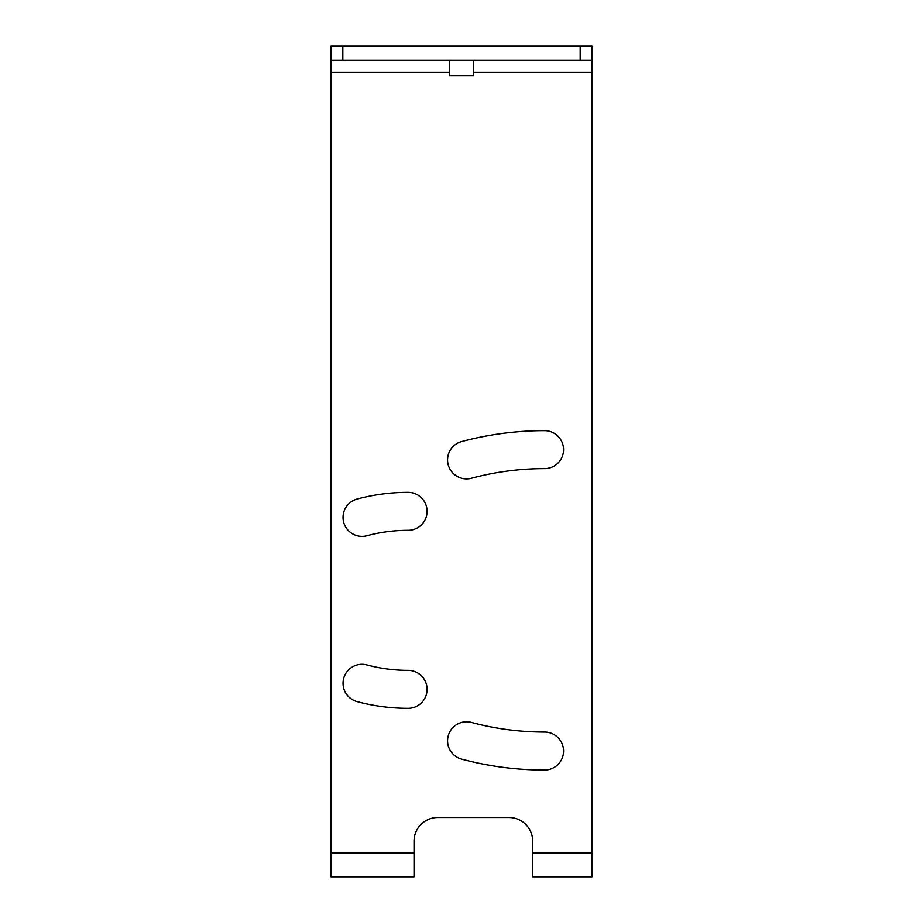 <?xml version="1.0" encoding="UTF-8"?>
<svg xmlns="http://www.w3.org/2000/svg" width="923" height="923" viewBox="0 0 923 923"><rect width="100%" height="100%" fill="white"/><g stroke="black" fill="none" stroke-linecap="round" stroke-linejoin="round"><path stroke-width="1.38" d="M414.035 841.245L414.035 876.85L330.965 876.85L330.965 46.15L592.035 46.15L592.035 876.85L532.698 876.85L532.698 841.245A23.733 23.733 0 0 0 508.965 817.513L437.767 817.513A23.733 23.733 0 0 0 414.035 841.245A23.733 23.733 0 0 1 437.767 817.513M544.57 468.619A18.991 18.991 0 0 0 563.561 449.628A18.991 18.991 0 0 0 544.57 430.649A320.408 320.408 0 0 0 461.638 441.563A18.991 18.991 0 0 0 448.22 464.823A18.991 18.991 0 0 0 471.468 478.241A282.438 282.438 0 0 1 544.57 468.619A18.991 18.991 0 0 0 563.561 449.628A18.991 18.991 0 0 0 544.57 430.649A320.408 320.408 0 0 0 461.638 441.563M357.109 701.618A196.991 196.991 0 0 0 408.093 708.333A18.991 18.991 0 0 0 427.084 689.354A18.991 18.991 0 0 0 408.093 670.363A159.021 159.021 0 0 1 366.939 664.941A18.991 18.991 0 0 0 343.691 678.37A18.991 18.991 0 0 0 357.109 701.618A196.991 196.991 0 0 0 408.093 708.333A18.991 18.991 0 0 0 427.084 689.354A18.991 18.991 0 0 0 408.093 670.363M471.468 722.444A18.991 18.991 0 0 0 448.22 735.873A18.991 18.991 0 0 0 461.638 759.133A320.408 320.408 0 0 0 544.57 770.047A18.991 18.991 0 0 0 563.561 751.057A18.991 18.991 0 0 0 544.57 732.066A282.438 282.438 0 0 1 471.468 722.444M532.698 841.245A23.733 23.733 0 0 0 508.965 817.513M449.628 60.387L449.628 75.813L473.372 75.813L473.372 60.387M408.093 492.351A196.991 196.991 0 0 0 357.109 499.066A18.991 18.991 0 0 0 343.691 522.326A18.991 18.991 0 0 0 366.939 535.744A159.021 159.021 0 0 1 408.093 530.333A18.991 18.991 0 0 0 427.084 511.342A18.991 18.991 0 0 0 408.093 492.351M592.035 60.387L330.965 60.387M592.035 853.117L532.698 853.117M414.035 853.117L330.965 853.117M330.965 72.259L449.628 72.259M473.372 72.259L592.035 72.259M580.175 46.15L580.175 60.387M342.825 60.387L342.825 46.15"/></g></svg>
